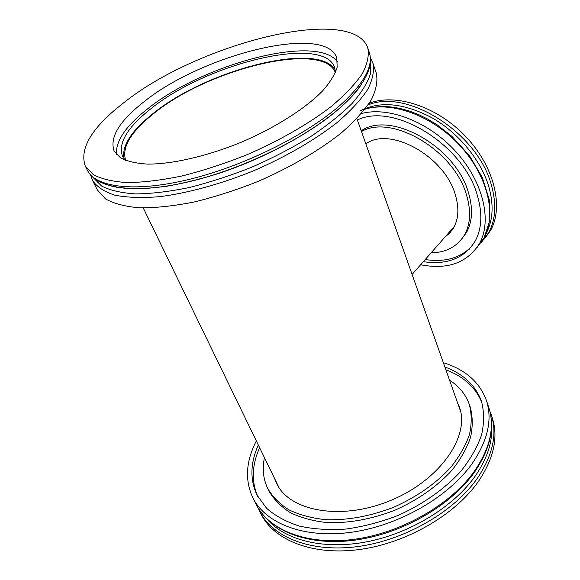 <?xml version="1.0" encoding="UTF-8"?>
<svg xmlns="http://www.w3.org/2000/svg" width="580" height="580" viewBox="0 0 580 580"><rect width="100%" height="100%" fill="white"/><g stroke="black" fill="none" stroke-linecap="round" stroke-linejoin="round"><path stroke-width="0.87" d="M335.378 72.79C323.727 40.165 208.372 68.708 153.838 113.462C130.812 131.762 121.445 147.436 125.737 160.486M451.088 230.137L453.335 228.288M259.702 511.372C272.607 537.406 311.228 552.914 358.201 546.505C405.108 540.139 454.06 511.748 477.369 478.283C492.927 455.083 497.524 433.84 491.159 414.555L492.166 417.564C498.546 436.892 493.979 458.157 478.478 481.364C455.235 514.837 406.391 543.199 359.556 549.507C312.656 555.865 274.064 540.292 261.138 514.213L258.086 507.863M443.352 362.696C465.189 369.496 479.515 382.01 486.337 400.229C492.645 419.34 487.903 440.474 472.12 463.63C448.463 497.046 398.997 525.596 351.734 532.215C304.406 538.878 265.669 523.675 252.887 497.887C244.702 480.233 245.855 461.245 256.338 440.923M278.154 486.214L277.661 484.844M459.657 408.712L460.281 410.024M258.325 445.012C250.255 462.992 249.835 479.725 257.078 495.204L266.59 508.283C275.268 515.888 286.165 521.819 299.28 526.067C313.483 529.192 329.005 530.192 345.847 529.076C363.094 526.683 380.306 522.217 397.474 515.671C422.668 504.52 444.759 488.962 460.89 471.214C470.482 459.128 477.391 446.984 481.617 434.783C484.242 422.834 484.198 411.684 481.487 401.331C475.549 385.309 463.34 373.853 444.875 366.981M457.424 402.411L459.302 406.826C470.431 435.645 440.532 479.783 391.043 500.293C341.685 521.13 289.275 511.422 276.566 483.263L274.739 478.834M259.637 447.709C251.858 465.116 251.249 481.4 257.796 496.574M481.958 402.81C475.752 387.491 463.724 376.492 445.875 369.808M449.558 380.204C459.099 386.331 465.66 394.357 469.242 404.274C471.757 413.605 471.837 423.661 469.495 434.427C465.704 445.418 459.49 456.351 450.87 467.219C435.942 483.502 416.955 496.813 393.907 507.145C370.373 516.294 347.565 520.47 325.489 519.673C311.692 518.172 299.548 514.924 289.065 509.907C279.748 504.013 272.651 496.893 267.764 488.556C263.219 479.036 262.117 468.734 264.451 457.635M267.764 488.556L269.135 491.325C274.021 499.685 281.126 506.818 290.435 512.735C300.918 517.766 313.048 521.043 326.83 522.558C348.877 523.385 371.657 519.238 395.147 510.103C418.151 499.786 437.095 486.489 451.987 470.206C460.578 459.331 466.769 448.391 470.547 437.392C472.874 426.612 472.78 416.541 470.257 407.196L469.242 404.274M369.206 103.291C395.473 92.967 437.146 106.43 465.595 136.401C494.16 166.279 503.926 206.589 490.709 230.202L484.409 238.975M361.434 113.557C388.586 106.176 429.04 121.829 456.076 151.858C483.22 181.823 492.188 220.574 479.573 243.375C467.408 262.863 447.753 269.99 420.616 264.755M452.298 229.89L449.094 232.399M423.327 261.681C447.267 265.176 464.587 258.231 475.303 240.845C481.849 228.52 482.575 213.512 477.471 195.815C463.964 144.935 393.595 101.855 357.389 120.016M365.842 143.869C389.876 126.012 444.664 156.201 455.293 194.684C459.157 207.567 458.664 218.5 453.799 227.483L449.921 232.856L444.94 237.118M425.212 259.536C444.679 262.486 460.128 258.151 471.562 246.536M361.47 131.537C391.891 113.709 454.466 150.51 466.596 195.264C471.12 210.649 470.51 223.706 464.761 234.429C457.714 246.333 446.47 252.496 431.034 252.916M461.608 239.192L466.668 232.218C472.432 221.487 473.062 208.438 468.56 193.06C456.163 146.885 390.652 110.178 361.209 130.804M144.449 101.391C202.833 54.433 325.351 23.635 336.741 57.811L337.183 67.15C335.022 74.341 330.158 82.258 322.596 90.9C305.348 108.554 275.348 127.68 241.265 142.238C206.966 156.281 172.289 164.213 147.603 164.104C136.141 163.415 127.085 161.32 120.451 157.811L114.115 150.945C109.374 137.358 119.487 120.843 144.449 101.391M125.091 101.71C92.358 126.744 79.083 148.204 85.282 166.083L93.322 174.653C101.688 179.06 113.1 181.707 127.564 182.606C143.623 182.374 161.791 180.155 182.069 175.957C203.152 170.629 224.649 163.611 246.565 154.911C279.031 140.882 308.553 123.946 331.122 106.59C344.774 95.076 355.163 84.122 362.297 73.74C367.437 63.909 369.264 55.303 367.771 47.915C352.495 4.104 199.223 43.072 125.091 101.71M337.582 62.053C317.847 33.277 203.305 63.851 147.799 108.706C125.809 125.947 115.391 141.215 116.544 154.512M125.381 160.348L122.489 156.266C117.885 143.166 127.382 127.303 150.981 108.67C206.48 63.445 323.698 34.387 334.653 67.519L335.523 72.442M335.341 70.238C318.891 40.629 206.806 69.622 153.171 113.47C131.471 130.66 121.728 145.725 123.946 158.666M372.889 63.111C374.455 70.688 372.73 79.46 367.713 89.436C360.724 99.963 350.487 111.019 337.016 122.612C314.715 140.063 285.49 156.999 253.3 170.919C220.784 184.07 188.203 192.995 160.109 196.627C142.39 198.092 127.325 197.613 114.92 195.206C104.284 191.777 96.816 186.847 92.517 180.416L97.331 189.943L105.553 198.954C113.992 203.674 125.432 206.639 139.86 207.843C155.853 207.923 173.891 205.987 193.988 202.043C214.854 196.946 236.096 190.124 257.716 181.562C289.724 167.714 318.746 150.793 340.873 133.284C354.242 121.648 364.378 110.519 371.287 99.905C376.232 89.828 377.906 80.939 376.297 73.247L372.897 63.133L370.395 57.993M335.813 111.606L336.284 110.997M152.308 187.956L153.069 188.05M132.168 188.87L131.609 188.71M351.357 96.787L351.074 97.302M491.521 425.125C492.906 441.257 487.497 458.214 475.281 475.991C453.799 506.601 410.676 533.201 367.256 541.713C323.792 550.217 284.838 540.263 266.974 519.049M278.371 486.569L278.11 485.764M459.998 409.683L460.382 410.437M474.694 470.808C451.204 504.252 401.983 532.73 354.895 539.219C307.733 545.751 269.055 530.395 256.222 504.484C269.454 531.062 308.444 546.512 355.388 540.082C402.31 533.694 451.218 505.434 474.723 471.881C490.491 448.536 495.146 426.989 488.693 407.247L488.693 407.24C495.03 426.445 490.361 447.629 474.694 470.808M368.104 104.944C407.138 88.233 478.007 133.066 491.412 185.208C496.589 203.732 495.704 219.494 488.78 232.486L481.393 242.382M359.839 111.019C379.871 100.637 404.101 102.993 432.528 118.081C458.911 133.277 481.016 160.377 488.78 186.593C493.732 204.124 493.123 219.182 486.961 231.775M452.588 229.47L450 231.369M364.987 109.2C391.891 100.876 432.731 115.84 460.179 145.848C487.729 175.776 496.9 215.006 484.068 238.068L476.818 247.812M87.413 170.31C95.874 187.819 136.235 192.763 191.82 178.734C247.319 164.778 309.995 132.965 342.765 102.877C364.733 82.171 373.571 65.344 369.279 52.403C373.774 66.772 364.921 84.426 342.715 105.35C310.003 135.619 248.037 167.025 192.981 180.735C137.975 194.423 97.085 189.588 87.413 170.31L85.282 166.083M98.237 180.561C115.456 192.241 158.079 191.61 208.916 176.414C259.709 161.218 312.954 132.755 342.28 105.872C350.313 98.506 356.584 91.473 361.108 84.76M370.41 61.683L370.526 73.551C367.669 82.621 361.55 92.561 352.176 103.363C340.96 114.478 326.968 125.657 310.213 136.894C292.146 147.893 272.651 157.999 251.713 167.214C230.456 175.653 209.561 182.439 189.051 187.579C169.28 191.618 151.503 193.727 135.713 193.916C121.43 193.002 110.062 190.378 101.601 186.042L93.235 177.632M143.238 207.944L278.922 487.447M356.881 118.574L460.622 411.445M412.097 274.442L454.372 226.396M491.159 414.555L489.788 410.937M488.693 407.247L486.337 400.229M256.222 504.491L252.887 497.887M490.709 230.202L481.53 242.194M468.103 249.871L469.249 249.212M365.095 109.062L372.962 107.242L381.393 106.502L390.275 106.85L399.504 108.315L408.943 110.874L418.455 114.506L427.895 119.175L437.124 124.809L451.871 136.329L469.51 155.737L482.306 177.422L489.23 199.527L489.81 220.284L484.083 238.039L479.573 243.375M464.761 234.429L466.668 232.218M367.771 47.915L369.279 52.403M116.29 187.231L130.587 188.819L143.427 188.754L165.467 186.485C181.591 183.686 198.585 179.568 216.449 174.131C280.249 153.772 342.483 113.948 361.057 84.84M92.517 180.416L90.611 175.029"/></g></svg>
